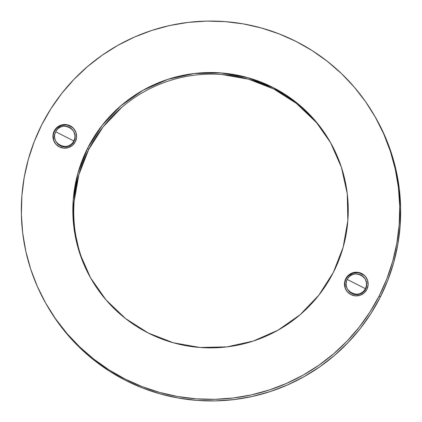 <?xml version="1.0" encoding="UTF-8"?>
<svg xmlns="http://www.w3.org/2000/svg" width="422" height="422" viewBox="0 0 422 422"><rect width="100%" height="100%" fill="white"/><g stroke="black" fill="none" stroke-linecap="round" stroke-linejoin="round"><path stroke-width="0.63" d="M63.696 330.02A189.246 189.125 -30.2 0 0 380.201 297.273A189.246 189.125 149.8 0 1 47.934 307.037A189.246 189.125 -30.2 0 0 380.201 297.273L380.201 297.273A189.246 189.125 -30.2 0 0 388.757 145.616M54.475 317.471A189.246 189.125 -30.2 0 0 59.296 324.302M375.227 116.952L384.685 135.583L391.31 152.922L396.205 170.826L399.323 189.125L400.631 207.64L400.119 226.197L397.788 244.612L393.663 262.711L387.781 280.324L380.201 297.273A189.246 189.125 -30.2 0 0 374.984 116.535A189.246 189.125 149.8 0 1 380.201 297.273L370.996 313.404L360.256 328.553L348.087 342.574L334.599 355.34L319.923 366.723L304.204 376.614L287.593 384.917L270.249 391.553L252.335 396.458L234.031 399.581L215.505 400.9L196.947 400.394L178.522 398.073L160.418 393.958L142.805 388.092L125.856 380.523L109.725 371.334L94.581 360.604L80.555 348.445L67.794 334.968L56.416 320.303L47.016 305.465A189.246 189.125 149.8 0 1 41.799 124.722L34.219 141.676L28.337 159.284L24.212 177.388L21.881 195.803L21.369 214.36L22.677 232.875L25.795 251.174L30.69 269.078L37.315 286.417L45.613 303.017L55.498 318.726L66.876 333.391L79.637 346.868L93.663 359.027L108.807 369.756L124.933 378.951L141.887 386.515L159.5 392.386L177.604 396.501L196.024 398.816L214.587 399.323L233.113 398.004L251.417 394.881L269.326 389.975L286.675 383.34L303.286 375.037L319.006 365.146L333.681 353.763L347.169 340.997L359.338 326.976L370.078 311.826L379.283 295.701A189.246 189.125 149.8 0 1 47.016 305.465M387.159 141.486A189.246 189.125 -30.2 0 0 382.912 131.68M377.337 120.687A189.246 189.125 -30.2 0 0 375.833 118.012M380.201 297.273L370.996 313.404L360.256 328.553L348.087 342.574L334.599 355.34L319.923 366.723L304.204 376.614L287.593 384.917L270.244 391.553L252.335 396.453L234.031 399.581L215.505 400.9L196.947 400.394L178.522 398.073L160.418 393.958L142.805 388.092L125.856 380.523L109.725 371.334L94.581 360.604L80.555 348.445L67.794 334.968L56.416 320.303L47.876 306.942L56.416 320.303L67.794 334.968L80.555 348.445L94.581 360.604L109.725 371.334L125.856 380.523L142.805 388.092L160.418 393.958L178.522 398.073L196.947 400.394L215.505 400.9L234.031 399.581L252.335 396.453L270.244 391.553L287.593 384.917L304.204 376.614L319.923 366.723L334.599 355.34L348.087 342.574L360.256 328.553L370.996 313.404L380.201 297.273L379.283 295.701L386.863 278.747L392.74 261.139L396.87 243.035L399.196 224.62L399.713 206.063L398.405 187.547L395.287 169.248L390.392 151.345L383.762 134.006L375.469 117.406L365.584 101.697L354.206 87.032L341.445 73.555L327.419 61.396L312.275 50.666L296.144 41.472L279.195 33.908L261.582 28.037L243.478 23.922L225.053 21.606L206.495 21.1L187.969 22.419L169.665 25.542L151.751 30.447L134.407 37.083L117.796 45.386L102.077 55.277L87.401 66.66L73.913 79.426L61.744 93.447L51.004 108.596L41.799 124.722A189.246 189.125 149.8 0 1 374.066 114.958A189.246 189.125 149.8 0 1 379.283 295.701L380.201 297.273L387.781 280.324L380.201 297.273M374.926 116.43L384.679 135.583L391.31 152.922L396.205 170.826L399.323 189.119L400.631 207.64L400.114 226.192L397.788 244.612L393.657 262.711L387.781 280.324L393.657 262.711L397.788 244.612L400.114 226.192L400.631 207.64L399.323 189.119L396.205 170.826L391.31 152.922L384.679 135.583L374.926 116.43M366.671 278.314A11.842 11.837 -30.2 0 0 345.998 279.132L345.755 278.715A11.842 11.837 149.8 0 1 366.554 278.103A11.842 11.837 149.8 0 1 366.876 289.413L364.022 293.047L359.998 295.316L355.408 295.869L350.962 294.625L347.327 291.771L345.059 287.746L344.51 283.162L345.755 278.715L348.609 275.081L352.639 272.812L357.223 272.259L361.675 273.503L365.31 276.352L367.573 280.377L368.126 284.966L366.876 289.413A11.842 11.837 149.8 0 1 346.082 290.025A11.842 11.837 149.8 0 1 345.755 278.715L345.998 279.132L347.248 277.175M365.383 288.659A10.165 10.16 149.8 0 1 347.538 289.181A10.165 10.16 149.8 0 1 347.253 279.475C352.628 267.501 371.877 277.249 365.383 288.659L347.253 279.475L365.383 288.659C360.013 300.633 340.765 290.885 347.253 279.475A10.165 10.16 149.8 0 1 365.104 278.953A10.165 10.16 149.8 0 1 365.383 288.659L365.626 289.075L365.383 288.659M347.538 289.181L347.781 289.597A10.165 10.16 -30.2 0 0 365.626 289.075A10.165 10.16 -30.2 0 0 365.346 279.369L366.655 283.267L366.349 287.218L364.555 290.753L361.543 293.337L357.772 294.572L353.821 294.266L350.286 292.478L347.702 289.471M75.121 130.609A11.842 11.837 -30.2 0 0 54.449 131.427L54.201 131.01A11.842 11.837 149.8 0 1 75 130.398A11.842 11.837 149.8 0 1 75.327 141.708L72.473 145.342L68.443 147.61L63.854 148.164L59.407 146.919L55.773 144.071L53.51 140.046L52.956 135.457L54.201 131.01L57.06 127.375L61.084 125.107L65.674 124.553L70.121 125.798L73.755 128.647L76.023 132.677L76.572 137.261L75.327 141.708A11.842 11.837 149.8 0 1 54.528 142.32A11.842 11.837 149.8 0 1 54.201 131.01L54.449 131.427L55.699 129.47M73.829 140.953A10.165 10.16 149.8 0 1 55.984 141.481A10.165 10.16 149.8 0 1 55.704 131.769C61.074 119.795 80.322 129.549 73.829 140.953L55.704 131.769L73.829 140.953C68.459 152.928 49.21 143.179 55.704 131.769A10.165 10.16 149.8 0 1 73.549 131.247A10.165 10.16 149.8 0 1 73.829 140.953L74.072 141.37L73.829 140.953M55.984 141.481L56.226 141.897A10.165 10.16 -30.2 0 0 74.072 141.37A10.165 10.16 -30.2 0 0 73.792 131.664L73.549 131.247M87.729 147.995A137.73 137.646 149.8 0 1 329.556 140.89A137.73 137.646 149.8 0 1 333.348 272.427L318.837 295.189L300.158 314.685L278.04 330.168L253.327 341.045L226.967 346.884L199.975 347.48L173.395 342.796L148.238 333.016L125.476 318.52L105.985 299.857L90.508 277.755L79.647 253.052L73.813 226.709L73.238 199.727L77.938 173.147L87.729 147.995L102.245 125.234L120.924 105.732L143.042 90.25L167.756 79.378L194.115 73.534L221.102 72.943L247.688 77.627L272.844 87.407L295.606 101.902L315.097 120.565L330.574 142.668L341.435 167.37L347.269 193.714L347.844 220.695L343.144 247.276L333.348 272.427A137.73 137.646 149.8 0 1 91.527 279.533A137.73 137.646 149.8 0 1 87.729 147.995L88.652 149.573L87.729 147.995M330.009 141.676A137.73 137.646 -30.2 0 0 88.652 149.573L103.163 126.806L121.842 107.309M74.156 201.299L78.856 174.724L88.652 149.573A137.73 137.646 -30.2 0 0 91.991 280.324M222.019 74.52L248.605 79.204L273.762 88.984L296.524 103.48L316.015 122.137M57.302 127.792L61.332 125.529L65.916 124.975M68.206 125.376L72.326 127.465M53.752 140.463L53.204 135.879M53.605 133.595L54.449 131.427A11.842 11.837 -30.2 0 0 54.654 142.53M56.152 141.766L58.732 144.772L62.266 146.566L66.222 146.867L69.989 145.632L73.001 143.053L74.794 139.513L75.1 135.562L73.787 131.648M348.857 275.497L352.882 273.234L357.471 272.681M359.755 273.081L363.88 275.17M345.307 288.168L344.753 283.584M345.159 281.295L345.998 279.132A11.842 11.837 -30.2 0 0 346.209 290.236M366.797 278.52L366.554 278.103M75.243 130.82L75 130.398M374.984 116.535L374.066 114.958M54.776 142.742L54.528 142.32M365.104 278.953L365.346 279.369M346.325 290.447L346.082 290.025"/></g></svg>
